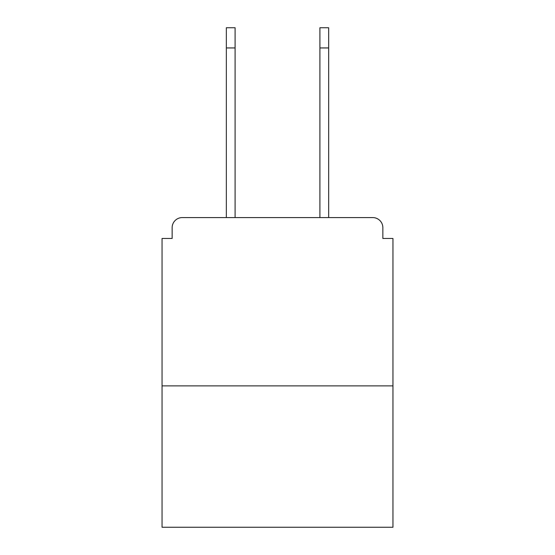 <?xml version="1.0" encoding="UTF-8"?>
<svg xmlns="http://www.w3.org/2000/svg" width="555" height="555" viewBox="0 0 555 555"><rect width="100%" height="100%" fill="white"/><g stroke="black" fill="none" stroke-linecap="round" stroke-linejoin="round"><path stroke-width="0.83" d="M382.853 238.456L382.853 227.682L382.853 238.456L392.954 238.456L392.954 527.25L162.046 527.25L162.046 238.456L172.147 238.456L172.147 227.682L172.147 238.456M392.954 385.885L162.046 385.885M382.853 227.682A10.101 10.101 0 0 0 372.752 217.588L182.248 217.588A10.101 10.101 0 0 0 172.147 227.682M372.752 217.588L330.01 217.588L372.752 217.588M224.99 217.588L182.248 217.588L224.99 217.588M226.336 47.945L226.336 27.75L235.091 27.75L235.091 47.945L226.336 47.945L226.336 217.588M235.091 217.588L235.091 47.945M319.909 217.588L319.909 27.75L328.664 27.75L328.664 47.945L319.909 47.945M328.664 217.588L328.664 47.945"/></g></svg>
